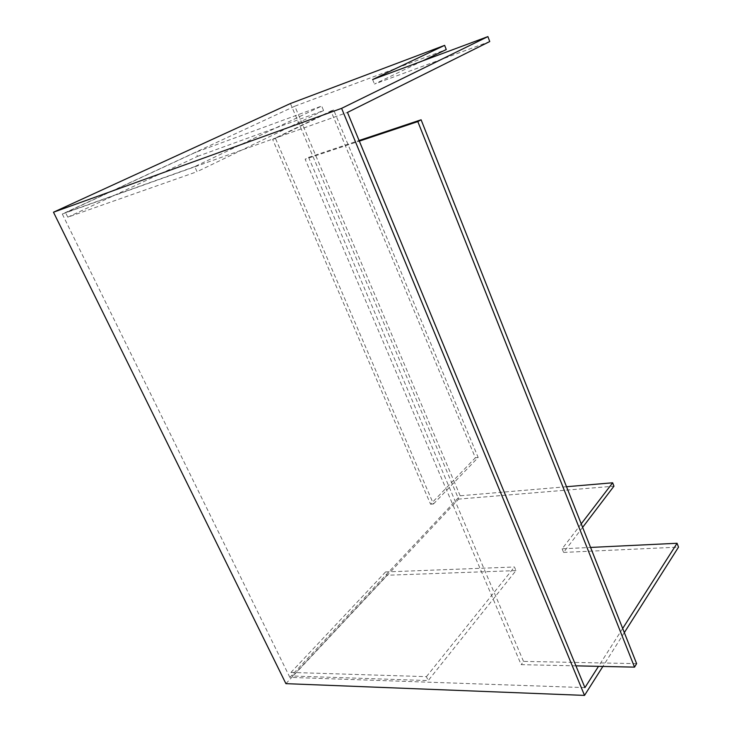 <?xml version="1.0" encoding="UTF-8"?>
<svg xmlns="http://www.w3.org/2000/svg" width="732" height="732" viewBox="0 0 732 732"><rect width="100%" height="100%" fill="white"/><g stroke="black" fill="none" stroke-linecap="round" stroke-linejoin="round"><path stroke-width="0.55" stroke-dasharray="3.66 2.75" d="M584.923 687.623L289.854 677.375L460.181 495.784L566.513 486.725M622.685 628.468L598.511 666.34M581.226 523.856L562.13 548.808L590.568 547.435M515.968 570.603L387.072 575.251L292.709 676.02L428.202 680.586L515.968 570.603L514.459 566.998L385.572 571.939L387.072 575.251M460.181 495.784L453.62 480.329L475.361 457.775L330.91 110.99L272.624 139.409L430.59 504.211L453.62 480.329L294.804 106.204L62.293 214.019L347.48 112.417M294.804 106.204L446.255 49.547M422.565 60.939L374.464 84.07L489.745 41.541M194.73 166.621L65.578 212.646L195.691 152.302L321.687 106.039L194.73 166.621L197.036 171.7L67.802 217.175L65.578 212.646M289.854 677.375L62.293 214.019M575.938 665.846L521.175 664.647L305.162 159.201L359.33 141.12M290.439 103.523L458.662 499.096L613.956 486.176M285.91 683.651L458.662 499.096M624.323 632.613L602.875 666.44M372.625 79.532L374.464 84.07M582.626 527.379L563.585 552.413L562.13 548.808M563.585 552.413L678.518 547.124M636.62 663.64L523.508 661.389L521.175 664.647M523.508 661.389L308.611 157.38L305.162 159.201M308.611 157.38L359.083 140.517M433.472 503.973L478.161 457.473L333.682 109.992L275.452 138.403L433.472 503.973L430.59 504.211M275.452 138.403L272.624 139.409M478.161 457.473L475.361 457.775M333.682 109.992L330.91 110.99M67.802 217.175L197.53 156.383L195.691 152.302M197.53 156.383L323.581 110.569L321.687 106.039M323.581 110.569L197.036 171.7M385.572 571.939L290.952 672.433L292.709 676.02M290.952 672.433L426.417 676.661L428.202 680.586M426.417 676.661L514.459 566.998"/><path stroke-width="1.1" d="M566.513 486.725L612.647 482.791L581.226 523.856M590.568 547.435L677.073 543.272L622.685 628.468M598.511 666.34L584.923 687.623L347.48 112.417L489.745 41.541L487.905 36.6L341.606 108.345L584.52 695.4L285.91 683.651L53.482 212.216L290.439 103.523L444.644 45.357L446.255 49.547L422.565 60.939M341.606 108.345L53.482 212.216M677.073 543.272L678.518 547.124L624.323 632.613M602.875 666.44L584.52 695.4M444.644 45.357L372.625 79.532L487.905 36.6M582.626 527.379L613.956 486.176L612.647 482.791M359.083 140.517L421.101 119.792L417.826 121.594L634.525 667.136L575.938 665.846M421.101 119.792L636.62 663.64L634.525 667.136M359.33 141.12L417.826 121.594"/></g></svg>
